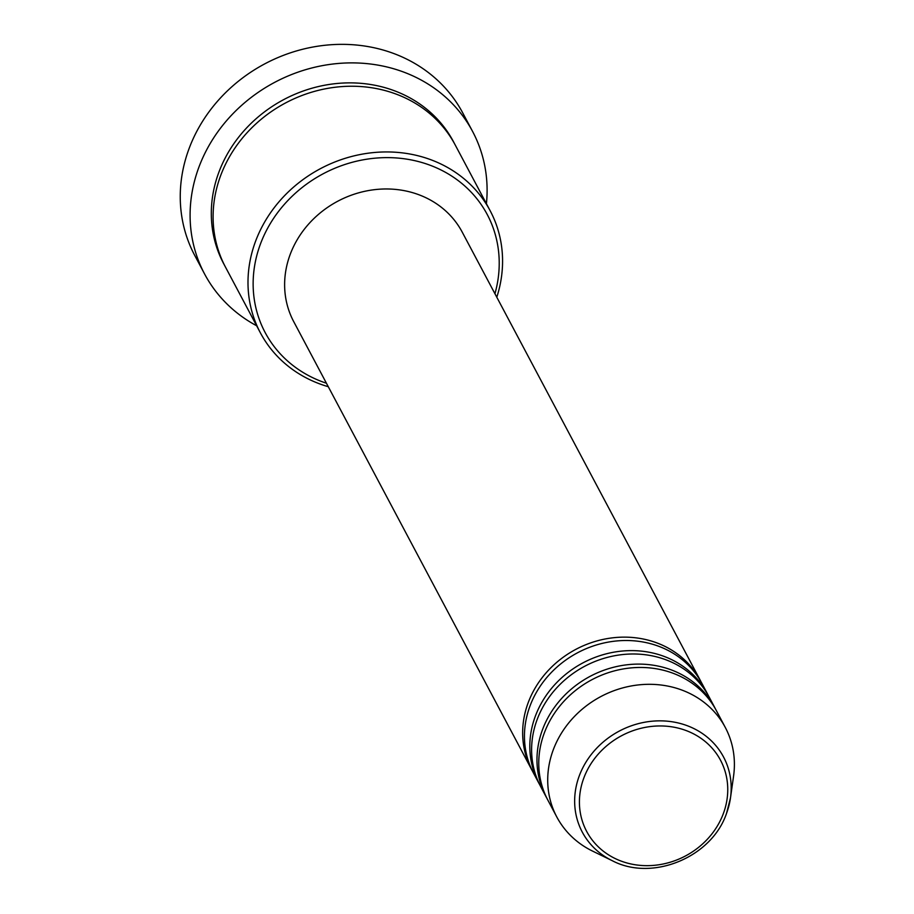 <?xml version="1.0" encoding="UTF-8"?>
<svg xmlns="http://www.w3.org/2000/svg" width="914" height="914" viewBox="0 0 914 914"><rect width="100%" height="100%" fill="white"/><g stroke="black" fill="none" stroke-linecap="round" stroke-linejoin="round"><path stroke-width="1.37" d="M532.656 771.462A95.399 85.676 -28 0 1 531.742 769.794A95.399 85.676 -28 0 1 528.166 702.74A95.399 85.676 -28 0 1 611.363 637.983A95.399 85.676 -28 0 1 700.25 680.29A95.399 85.676 -28 0 1 701.129 681.993M539.82 784.943A95.399 85.676 -28 0 1 538.906 783.275L533.536 773.164A95.399 85.676 -28 0 1 529.96 706.111A95.399 85.676 -28 0 1 613.145 641.354A95.399 85.676 -28 0 1 702.043 683.661L707.413 693.772A95.399 85.676 -28 0 1 708.293 695.474M538.906 783.275A95.399 85.676 -28 0 1 535.33 716.222A95.399 85.676 -28 0 1 618.515 651.465A95.399 85.676 -28 0 1 707.413 693.772M546.983 798.425A95.399 85.676 -28 0 1 546.058 796.745L540.7 786.646A95.399 85.676 -28 0 1 537.124 719.592A95.399 85.676 -28 0 1 620.309 654.835A95.399 85.676 -28 0 1 709.207 697.142L714.577 707.253A95.399 85.676 -28 0 1 715.445 708.944M546.058 796.745A95.399 85.676 -28 0 1 542.493 729.692A95.399 85.676 -28 0 1 625.679 664.946A95.399 85.676 -28 0 1 714.577 707.253M612.209 860.668A79.998 71.84 -28 0 1 579.27 775.86A79.998 71.84 -28 0 1 671.493 721.683A79.998 71.84 -28 0 1 730.492 797.842L726.539 813.357C711.812 857.275 652.345 881.941 612.209 860.668L592.501 851.06A95.399 85.676 -28 0 1 556.797 816.967L547.852 800.116A95.399 85.676 -28 0 1 544.276 733.062A95.399 85.676 -28 0 1 627.472 668.305A95.399 85.676 -28 0 1 716.359 710.624L725.305 727.475A95.399 85.676 -28 0 1 733.565 776.146L730.492 797.842A79.998 71.84 -28 0 1 726.561 813.266M494.942 293.737A125.755 112.936 152 0 0 413.139 160.316A125.755 112.936 152 0 0 260.41 244.095A125.755 112.936 152 0 0 326.435 383.229M328.286 386.713A130.096 116.821 -28 0 1 260.387 332.833A130.096 116.821 -28 0 1 255.52 241.399A130.096 116.821 -28 0 1 368.959 153.095A130.096 116.821 -28 0 1 490.178 210.791A130.096 116.821 -28 0 1 496.793 297.21M472.641 131.547L462.792 113.016A151.77 136.3 152 0 0 321.374 45.7A151.77 136.3 152 0 0 189.027 148.719A151.77 136.3 152 0 0 194.716 255.394L204.553 273.926A151.77 136.3 -28 0 1 198.875 167.251A151.77 136.3 -28 0 1 331.211 64.231A151.77 136.3 -28 0 1 472.641 131.547A151.77 136.3 -28 0 1 486.419 203.719M260.387 332.833L225.495 267.128A130.096 116.821 -28 0 1 220.617 175.694A130.096 116.821 -28 0 1 334.056 87.39A130.096 116.821 -28 0 1 455.275 145.086L490.178 210.791M531.742 769.794L293.714 321.625A95.399 85.676 -28 0 1 290.138 254.572A95.399 85.676 -28 0 1 373.335 189.815A95.399 85.676 -28 0 1 462.221 232.122L700.25 680.29M556.797 816.967A95.399 85.676 -28 0 1 553.233 749.914A95.399 85.676 -28 0 1 636.418 685.157A95.399 85.676 -28 0 1 725.305 727.475M256.628 325.761A151.77 136.3 -28 0 1 204.553 273.926M723.374 813.529A75.805 68.082 152 0 0 678.714 728.241A75.805 68.082 152 0 0 583.795 778.088A75.805 68.082 152 0 0 628.455 863.376A75.805 68.082 152 0 0 723.374 813.529M224.615 265.437A130.096 116.821 -28 0 1 218.834 172.323A130.096 116.821 -28 0 1 333.313 83.894A130.096 116.821 -28 0 1 454.372 143.407"/></g></svg>
